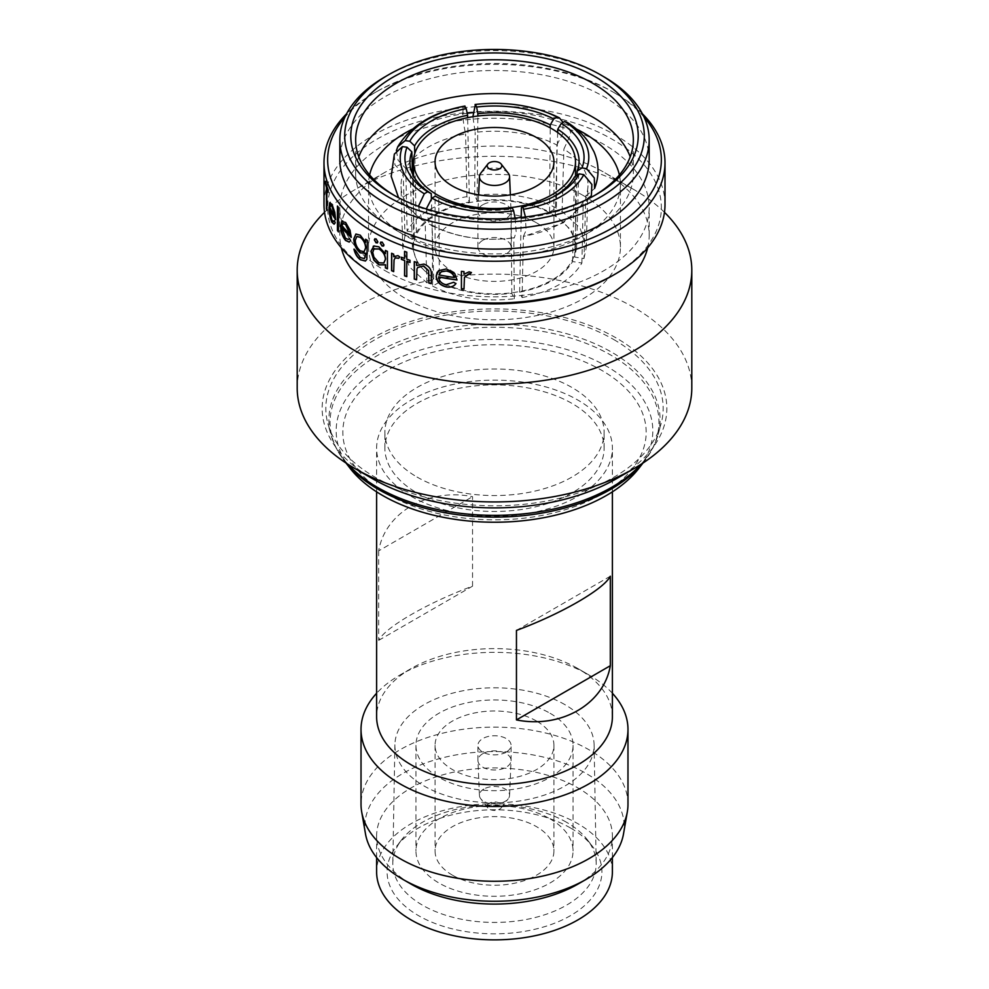 <?xml version="1.0" encoding="UTF-8"?>
<svg xmlns="http://www.w3.org/2000/svg" width="989" height="989" viewBox="0 0 989 989"><rect width="100%" height="100%" fill="white"/><g stroke="black" fill="none" stroke-linecap="round" stroke-linejoin="round"><path stroke-width="0.74" stroke-dasharray="4.95 3.71" d="M489.332 803.192A7.306 4.216 0 0 0 487.824 807.902A7.306 4.216 0 0 0 499.668 809.163A7.306 4.216 0 0 0 501.176 807.902A7.306 4.216 0 0 0 498.641 802.709A7.306 4.216 0 0 0 489.332 803.192M483.844 789.037A15.082 8.703 0 0 0 479.43 795.403A15.082 8.703 0 0 0 480.741 798.741A15.082 8.703 0 0 0 505.156 801.35A15.082 8.703 0 0 0 508.259 798.741A15.082 8.703 0 0 0 509.57 795.403A15.082 8.703 0 0 0 500.446 787.195A15.082 8.703 0 0 0 483.844 789.037M482.793 753.68A16.566 9.569 0 0 0 477.934 760.442A16.566 9.569 0 0 0 477.947 760.677A16.566 9.569 0 0 0 488.356 769.318A16.566 9.569 0 0 0 506.207 767.204A16.566 9.569 0 0 0 511.053 760.677A16.566 9.569 0 0 0 511.066 760.442A16.566 9.569 0 0 0 500.842 751.603A16.566 9.569 0 0 0 482.793 753.68M506.207 752.085A16.566 9.569 180 0 1 488.158 754.15A16.566 9.569 180 0 1 477.934 745.323A16.566 9.569 180 0 1 482.793 738.56A16.566 9.569 180 0 1 500.842 736.484A16.566 9.569 180 0 1 511.066 745.323A16.566 9.569 180 0 1 506.207 752.085M482.793 240.327A16.566 9.569 0 0 0 477.934 247.089A16.566 9.569 0 0 0 488.158 255.928A16.566 9.569 0 0 0 506.207 253.852A16.566 9.569 0 0 0 511.066 247.089A16.566 9.569 0 0 0 500.842 238.25A16.566 9.569 0 0 0 482.793 240.327M482.793 204.748A16.566 9.569 0 0 0 477.947 211.275A16.566 9.569 0 0 0 477.934 211.51A16.566 9.569 0 0 0 488.158 220.349A16.566 9.569 0 0 0 506.207 218.272A16.566 9.569 0 0 0 511.066 211.51A16.566 9.569 0 0 0 511.053 211.275A16.566 9.569 0 0 0 500.644 202.634A16.566 9.569 0 0 0 482.793 204.748M508.259 173.211A15.082 8.703 0 0 0 483.844 170.603A15.082 8.703 0 0 0 480.741 173.211M407.097 231.154L416.406 232.6C420.436 225.319 427.112 218.977 436.433 213.562C445.816 208.185 456.807 204.327 469.392 202.003L466.907 196.626C452.653 199.222 440.229 203.561 429.622 209.631C419.101 215.75 411.597 222.933 407.097 231.154L405.787 168.39A90.976 51.23 -1.2 0 1 428.324 147.077A90.976 51.23 -1.2 0 1 465.596 133.861C462.123 117.765 461.925 108.506 465.015 106.083M466.907 196.626L465.596 133.861M416.406 232.6L414.75 153.629M437.225 280.147A80.987 46.755 0 0 0 525.493 290.284A80.987 46.755 0 0 0 575.487 247.089A80.987 46.755 0 0 0 551.775 214.02A80.987 46.755 0 0 0 463.507 203.882A80.987 46.755 0 0 0 413.513 247.089A80.987 46.755 0 0 0 437.225 280.147M536.52 222.822A59.439 34.318 0 0 0 471.753 215.392A59.439 34.318 0 0 0 435.061 247.089A59.439 34.318 0 0 0 452.48 271.357A59.439 34.318 0 0 0 517.247 278.787A59.439 34.318 0 0 0 553.939 247.089A59.439 34.318 0 0 0 536.52 222.822M639.03 468.143A158.327 91.408 0 0 0 606.455 366.19A158.327 91.408 0 0 0 404.711 355.533A158.327 91.408 0 0 0 349.97 468.143M387.255 494.191A151.676 87.564 0 0 0 601.745 494.191A151.676 87.564 0 0 0 601.745 370.356A151.676 87.564 0 0 0 387.255 370.356A151.676 87.564 0 0 0 387.255 494.191M613.773 339.548A168.686 97.392 180 0 1 661.085 423.712A168.686 97.392 180 0 1 546.571 501.04A168.686 97.392 180 0 1 375.227 477.279A168.686 97.392 180 0 1 327.915 423.712A168.686 97.392 180 0 1 417.865 321.648A168.686 97.392 180 0 1 613.773 339.548M394.636 195.599A138.843 80.158 0 0 0 396.317 196.601L392.88 194.61L396.317 196.601A138.843 80.158 0 0 0 396.329 196.601A138.843 80.158 0 0 0 592.683 196.601A138.843 80.158 0 0 0 594.364 195.599M369.614 174.942A125.937 72.704 0 0 0 368.563 184.263A125.937 72.704 0 0 0 405.453 235.679L396.329 230.412A138.843 80.158 0 0 0 396.329 230.412A138.843 80.158 0 0 0 592.683 230.412A138.843 80.158 0 0 0 633.343 173.73A138.843 80.158 0 0 0 630.216 156.818M358.784 156.818A138.843 80.158 0 0 0 355.657 173.73A138.843 80.158 0 0 0 396.317 230.412L405.453 235.679A125.937 72.704 0 0 0 583.547 235.679A125.937 72.704 0 0 0 620.437 184.263A125.937 72.704 0 0 0 619.386 174.942M576.414 129.04A125.937 72.704 0 0 0 472.804 112.647M467.179 113.29A125.937 72.704 0 0 0 412.425 129.126M374.571 248.536L372.915 252.294L374.102 257.053L379.096 262.654L383.893 262.938M373.261 246.273L379.084 246.743L385.574 253.555M616.357 478.763A172.333 99.493 0 0 0 616.357 338.053A172.333 99.493 0 0 0 372.643 338.053A172.333 99.493 0 0 0 372.643 478.763M691.806 388.022A197.305 113.908 0 0 0 634.011 307.48A197.305 113.908 0 0 0 418.99 282.78A197.305 113.908 0 0 0 297.195 388.022M664.472 212.338A197.305 113.908 0 0 0 634.011 189.641L634.011 189.641A197.305 113.908 0 0 0 354.989 189.641A197.305 113.908 0 0 0 324.528 212.338M647.671 247.806A154.68 89.307 0 0 0 649.18 235.382A154.68 89.307 0 0 0 603.871 172.234L634.011 189.641L603.871 172.234A154.68 89.307 0 0 0 385.129 172.234A154.68 89.307 0 0 0 339.82 235.382A154.68 89.307 0 0 0 341.329 247.806M385.129 270.677A154.68 89.307 0 0 0 553.692 290.037A154.68 89.307 0 0 0 649.18 207.542A154.68 89.307 0 0 0 603.871 144.394A154.68 89.307 0 0 0 435.308 125.034A154.68 89.307 0 0 0 339.82 207.542A154.68 89.307 0 0 0 385.129 270.677M612.488 275.647A166.857 96.329 0 0 0 612.488 139.424A166.857 96.329 0 0 0 376.512 139.424A166.857 96.329 0 0 0 376.512 275.647M665.004 204.55A170.504 98.443 0 0 0 615.071 134.949A170.504 98.443 0 0 0 429.251 113.599A170.504 98.443 0 0 0 323.996 204.55M642.43 113.834A170.504 98.443 0 0 0 615.071 93.176L615.071 93.176A170.504 98.443 0 0 0 373.929 93.176A170.504 98.443 0 0 0 346.57 113.834M644.012 117.048A166.857 96.329 0 0 0 612.488 91.693L615.071 93.176L612.488 91.693A166.857 96.329 0 0 0 376.512 91.693A166.857 96.329 0 0 0 344.988 117.048M649.18 159.81A154.68 89.307 0 0 0 603.871 96.662A154.68 89.307 0 0 0 435.308 77.303A154.68 89.307 0 0 0 339.82 159.81M583.547 195.674A125.937 72.704 0 0 0 446.311 179.911A125.937 72.704 0 0 0 368.563 247.089A125.937 72.704 0 0 0 405.453 298.505A125.937 72.704 0 0 0 542.689 314.255A125.937 72.704 0 0 0 620.437 247.089A125.937 72.704 0 0 0 583.547 195.674M452.48 875.191A59.439 34.318 180 0 1 435.061 850.936A59.439 34.318 180 0 1 471.753 819.226A59.439 34.318 180 0 1 536.52 826.668A59.439 34.318 180 0 1 553.939 850.936A59.439 34.318 180 0 1 517.247 882.633A59.439 34.318 180 0 1 452.48 875.191M536.52 721.055A59.439 34.318 0 0 0 471.753 713.613A59.439 34.318 0 0 0 435.061 745.323A59.439 34.318 0 0 0 452.48 769.578A59.439 34.318 0 0 0 517.247 777.02A59.439 34.318 0 0 0 553.939 745.323A59.439 34.318 0 0 0 536.52 721.055M550.045 713.254A78.551 45.358 180 0 1 573.051 745.323A78.551 45.358 180 0 1 524.566 787.219A78.551 45.358 180 0 1 438.955 777.391A78.551 45.358 180 0 1 415.949 745.323A78.551 45.358 180 0 1 464.434 703.414A78.551 45.358 180 0 1 550.045 713.254M550.045 818.855A78.551 45.358 180 0 1 573.051 850.936A78.551 45.358 180 0 1 524.566 892.832A78.551 45.358 180 0 1 438.955 883.004A78.551 45.358 180 0 1 415.949 850.936A78.551 45.358 180 0 1 464.434 809.027A78.551 45.358 180 0 1 550.045 818.855M570.455 827.954A107.418 62.023 0 0 0 396.441 846.497A107.418 62.023 0 0 0 418.545 915.666A107.418 62.023 0 0 0 555.41 922.898A107.418 62.023 0 0 0 592.559 846.497A107.418 62.023 0 0 0 570.455 827.954M566.413 822.205A101.694 58.71 0 0 0 401.67 839.748A101.694 58.71 0 0 0 392.806 863.125A101.694 58.71 0 0 0 422.587 905.232A101.694 58.71 0 0 0 533.899 917.841A101.694 58.71 0 0 0 596.194 863.125A101.694 58.71 0 0 0 587.33 839.748A101.694 58.71 0 0 0 566.413 822.205M577.86 884.141A117.889 68.068 0 0 0 612.389 836.014A117.889 68.068 0 0 0 577.86 787.887A117.889 68.068 0 0 0 449.389 773.126A117.889 68.068 0 0 0 376.611 836.014A117.889 68.068 0 0 0 411.14 884.141M623.515 833.851A129.658 74.855 0 0 0 586.18 773.472A129.658 74.855 0 0 0 438.98 758.761A129.658 74.855 0 0 0 365.485 833.851M612.389 871.816A117.889 68.068 0 0 0 577.86 823.689A117.889 68.068 0 0 0 449.389 808.928A117.889 68.068 0 0 0 376.611 871.816M627.978 804.193A133.478 77.068 0 0 0 588.888 749.699A133.478 77.068 0 0 0 443.418 732.997A133.478 77.068 0 0 0 361.022 804.193M612.389 716.679A117.889 68.068 0 0 0 577.86 668.552L588.888 674.918A133.478 77.068 0 0 0 400.112 674.918A133.478 77.068 0 0 0 376.611 693.264M612.389 693.264A133.478 77.068 0 0 0 588.888 674.918L577.86 668.552A117.889 68.068 0 0 0 411.14 668.552A117.889 68.068 0 0 0 376.611 716.679M411.14 496.317A117.889 68.068 0 0 0 539.611 511.066A117.889 68.068 0 0 0 612.389 448.19A117.889 68.068 0 0 0 577.86 400.063A117.889 68.068 0 0 0 449.389 385.302A117.889 68.068 0 0 0 376.611 448.19A117.889 68.068 0 0 0 411.14 496.317M564.929 704.65A99.605 57.51 0 0 0 456.844 692.077A99.605 57.51 0 0 0 394.895 744.729A99.605 57.51 0 0 0 424.071 785.983A99.605 57.51 0 0 0 533.083 798.333A99.605 57.51 0 0 0 594.105 744.729A99.605 57.51 0 0 0 564.929 704.65M416.987 492.93A109.606 63.284 0 0 0 536.446 506.652A109.606 63.284 0 0 0 604.106 448.19A109.606 63.284 0 0 0 572.013 403.438A109.606 63.284 0 0 0 452.554 389.715A109.606 63.284 0 0 0 384.894 448.19A109.606 63.284 0 0 0 416.987 492.93M416.987 477.019A109.606 63.284 0 0 0 536.446 490.742A109.606 63.284 0 0 0 604.106 432.28A109.606 63.284 0 0 0 572.013 387.527A109.606 63.284 0 0 0 452.554 373.805A109.606 63.284 0 0 0 384.894 432.28A109.606 63.284 0 0 0 416.987 477.019M378.676 550.861L378.676 640.365C385.154 627.323 427.977 602.598 472.544 586.168L472.544 496.663C427.977 487.725 385.154 512.438 378.676 550.861L472.544 496.663M610.324 576.216L516.456 630.413M378.676 640.365L472.544 586.168M385.129 76.771A154.68 89.307 180 0 1 603.871 76.771M463.989 271.629L464.039 274.064L469.169 271.678L471.333 272.581M464.496 277.143L463.989 289.072M461.455 271.209L461.455 271.209A170.269 98.307 0 0 0 464.039 271.493M437.225 272.185L438.572 270.578L446.509 268.785L454.804 273.496L457.017 279.998M438.72 276.833C439.091 280.876 441.564 283.484 446.138 284.634L453.704 282.149L455.978 283.46M439.561 273.52L438.98 274.744A170.269 98.307 0 0 0 454.52 277.377M416.604 262.357L416.715 265.373L424.021 263.964C429.411 266.053 431.859 269.601 431.365 274.608L431.266 283.645M417.853 267.376L417.086 268.785L416.604 279.788M414.403 261.689L414.403 261.529A170.269 98.307 0 0 0 416.715 262.221M406.788 252.158L406.912 259.081A170.269 98.307 0 0 0 410.138 260.169L410.015 262.431M406.912 261.22L406.788 276.636M401.522 257.301L401.522 257.128A170.269 98.307 0 0 0 404.674 258.29M404.674 251.416L404.674 251.255A170.269 98.307 0 0 0 406.912 252.047M393.684 254.173L393.82 256.621L398.073 255.496L399.952 256.831L398.629 258.339M395.279 257.832L394.203 259.81L393.684 271.616M391.731 253.332L391.731 253.159A170.269 98.307 0 0 0 393.82 254.062M385.574 250.514L385.574 250.328A170.269 98.307 0 0 0 387.601 251.293L387.601 268.736M377.835 241.835L377.341 242.935M374.497 239.783L376.24 238.769L378.008 241.724L376.24 242.75M383.979 245L383.584 246.038M380.481 243.047L382.298 241.984L384.14 244.889M367.364 240.376L367.549 254.124L367.03 259.143L365.497 260.985M354.235 249.426L354.161 249.104A170.269 98.307 0 0 0 355.657 250.341L360.453 257.424L364.484 258.599M365.819 253.246L364.966 253.827M355.978 234.01L360.453 235.085L365.819 242.206M365.819 239.363L365.819 239.153A170.269 98.307 0 0 0 367.549 240.29M357.017 236.445L355.434 240.253C355.669 244.642 357.35 248.128 360.478 250.712L364.113 251.701M350.65 240.562L349.265 242.033M341.959 221.388L345.841 222.401L350.217 230.103L351.256 237.36M342.021 227.705L345.643 238.114L348.388 239.425M349.476 238.534L350.848 240.488M343.084 223.514L342.145 225.715A170.269 98.307 0 0 0 350.057 233.861M338.473 207.443L338.473 231.921M337.657 206.355L337.657 205.996A170.269 98.307 0 0 0 338.695 207.381M335.197 222.809L334.208 224.182M329.869 202.819L332.193 204.191L334.999 212.301L335.605 219.657M329.918 209.136L332.081 219.879L333.676 221.474M334.455 220.782L335.419 222.76M330.709 204.983L329.992 207.146A170.269 98.307 0 0 0 334.9 216.059M326.877 209.483A170.269 98.307 0 0 0 327.124 210.237L326.877 210.261M327.124 188.812L327.124 210.237M328.163 191.792A170.269 98.307 0 0 0 328.397 192.41L328.163 192.447M325.702 182.285L325.702 181.247A170.269 98.307 0 0 0 328.397 189.962L328.163 189.999M328.397 189.962L328.397 192.41M437.039 197.071L438.757 197.973A81.358 48.523 -0.5 0 0 439.475 198.356A81.358 48.523 -0.5 0 0 511.14 209.173L512.376 208.073M432.601 286.118C456.275 298.023 483.497 302.226 514.305 298.752L511.808 293.387C484.548 296.391 460.417 292.657 439.413 282.186L432.601 286.118L432.131 225.146A90.976 54.259 -0.5 0 0 513.823 237.78L514.317 237.855C482.768 241.872 454.421 237.36 429.251 224.33L426.271 208.963M515.096 218.05L516.171 231.834L514.317 237.855M432.131 225.146L429.251 224.33M405.008 235.654L402.795 248.091L409.446 266.931L426.902 282.817L433.714 278.886L418.285 264.731L412.413 247.992L414.317 237.1L405.008 235.654L403.215 173.916A90.976 52.973 -1.7 0 0 401.002 186.501A90.976 52.973 -1.7 0 0 425.109 221.091L421.92 220.09L401.25 201.694L398.542 197.701M418.421 206.33L421.92 220.09M403.215 173.916L394.895 164.73L394.351 154.099M396.391 150.687L398.134 160.329L405.787 168.39M556.399 208.061C532.725 196.156 505.503 191.94 474.695 195.426L477.193 200.792C504.452 197.775 528.583 201.509 549.587 211.992L556.399 208.061L556.869 145.012A90.976 50.76 0.4 0 0 475.177 132.378L472.878 116.727M556.869 145.012L562.889 133.367L563.062 122.413M583.992 258.525L586.205 247.843L580.123 228.063L562.098 211.349L555.286 215.281L571.222 230.177L576.587 247.745L574.683 257.078L583.992 258.525L585.785 196.23A90.976 52.046 1.6 0 0 587.998 185.697A90.976 52.046 1.6 0 0 563.891 149.067L570.925 133.651L567.426 122.488M585.785 196.23L594.562 188.466M521.413 207.591A81.358 48.102 1.2 0 0 551.429 197.825A81.358 48.102 1.2 0 0 553.061 196.947M522.093 297.553C551.775 291.668 571.716 280.159 581.903 263.025L572.594 261.578C563.483 276.722 545.817 286.921 519.608 292.175L522.093 297.553L523.404 236.297A90.976 53.789 1.2 0 0 583.213 201.768L591.422 195.253M523.404 236.297L526.086 230.425L525.431 216.962M514.305 298.752L513.823 237.78M511.808 293.387L511.14 209.173M439.413 282.186L438.757 197.973M426.902 282.817L425.109 221.091M433.714 278.886L431.389 198.851M414.317 237.1L412.475 173.78M469.392 202.003L467.636 117.679M474.695 195.426L475.177 132.378M477.193 200.792L477.835 116.034M549.587 211.992L550.23 127.865M562.098 211.349L563.891 149.067M555.286 215.281L557.672 132.526M574.683 257.078L577.044 175.276M581.903 263.025L583.213 201.768M572.594 261.578L574.411 176.994M519.608 292.175L521.203 217.469M642.875 463.112A164.434 94.932 0 0 0 644.605 460.948A164.434 94.932 0 0 0 610.769 355.063A164.434 94.932 0 0 0 401.25 343.999A164.434 94.932 0 0 0 344.395 460.948A164.434 94.932 0 0 0 346.125 463.112M640.983 464.336A165.596 95.612 0 0 0 658.044 434.764A165.596 95.612 0 0 0 611.598 352.146A165.596 95.612 0 0 0 419.274 334.579A165.596 95.612 0 0 0 330.956 434.764A165.596 95.612 0 0 0 348.017 464.336M487.824 807.902L480.741 798.741M479.43 795.403L477.947 760.677M477.934 760.442L477.934 745.323M477.934 247.089L477.934 211.51M478.639 194.858L477.947 211.275M575.487 247.089L575.487 176.289M435.061 247.089L435.061 161.788M642.986 463.037L644.605 460.948C650.997 452.702 655.472 443.974 658.044 434.764L661.085 423.712M355.657 173.73L355.657 139.919M649.18 235.382L649.18 207.542M368.563 247.089L368.563 184.263M435.061 745.323L435.061 850.936M573.051 745.323L573.051 850.936M401.67 839.748L396.441 846.497M612.389 857.562L612.389 836.014M612.389 491.842L612.389 448.19M394.895 744.729L392.806 863.125M604.106 448.19L604.106 432.28M384.894 448.19L384.894 432.28M594.105 744.729L596.194 863.125M376.611 491.842L376.611 448.19M411.14 668.552L400.112 674.918M376.611 857.562L376.611 836.014M587.33 839.748L592.559 846.497M415.949 745.323L415.949 850.936M553.939 745.323L553.939 850.936M620.437 247.089L620.437 184.263M376.512 91.693L373.929 93.176M339.82 235.382L339.82 207.542M385.129 172.234L354.989 189.641M633.343 173.73L633.343 139.919M583.547 235.679L592.683 230.412M592.683 196.601L596.12 194.61M346.014 463.037L344.395 460.948C338.003 452.702 333.528 443.974 330.956 434.764L327.915 423.712M553.939 247.089L553.939 161.788M439.475 198.356L436.198 196.638M551.429 197.825L554.78 196.082M589.877 198.01L563.322 222.834L523.96 236.359M413.513 247.089L413.513 175.894M412.413 247.992L409.941 162.876M402.795 248.091L401.002 186.501M576.587 247.745L579.059 161.85M586.205 247.843L587.998 185.697M510.361 194.858L511.053 211.275M511.066 247.089L511.066 211.51M511.066 760.442L511.066 745.323M509.57 795.403L511.053 760.677M501.176 807.902L508.259 798.741"/><path stroke-width="1.48" d="M487.824 164.05L480.741 173.211A15.082 8.703 0 0 0 479.43 176.549A15.082 8.703 0 0 0 488.554 184.758A15.082 8.703 0 0 0 505.156 182.916A15.082 8.703 0 0 0 509.57 176.549A15.082 8.703 0 0 0 508.259 173.211L501.176 164.05A7.306 4.216 0 0 0 489.332 162.789A7.306 4.216 0 0 0 487.824 164.05A7.306 4.216 0 0 0 490.359 169.243A7.306 4.216 0 0 0 499.668 168.748A7.306 4.216 0 0 0 501.176 164.05M414.75 153.629L414.589 145.915L409.792 141.242A86.228 48.548 178.8 0 1 431.093 121.153A86.228 48.548 178.8 0 1 466.239 108.654L467.587 115.317A81.358 45.815 -1.2 0 0 434.628 127.062A81.358 45.815 -1.2 0 0 414.589 145.915M437.225 194.858A80.987 46.755 0 0 0 525.493 204.995A80.987 46.755 0 0 0 575.487 161.788A80.987 46.755 0 0 0 551.775 128.731A80.987 46.755 0 0 0 463.507 118.593A80.987 46.755 0 0 0 413.513 161.788A80.987 46.755 0 0 0 437.225 194.858M536.52 137.533A59.439 34.318 0 0 0 471.753 130.091A59.439 34.318 0 0 0 435.061 161.788A59.439 34.318 0 0 0 452.48 186.056A59.439 34.318 0 0 0 517.247 193.498A59.439 34.318 0 0 0 553.939 161.788A59.439 34.318 0 0 0 536.52 137.533M346.014 463.037L349.97 468.143A158.327 91.408 0 0 0 382.545 495.452A158.327 91.408 0 0 0 639.03 468.143L642.986 463.037M388.578 197.095A149.809 86.488 0 0 0 600.422 197.095A149.809 86.488 0 0 0 600.434 74.781A149.809 86.488 0 0 0 600.422 74.781L603.871 76.771A154.68 89.307 180 0 1 649.18 139.919A154.68 89.307 180 0 1 553.692 222.414A154.68 89.307 180 0 1 385.129 203.066A154.68 89.307 180 0 1 339.82 139.919A154.68 89.307 180 0 1 385.129 76.771L388.566 74.781A149.809 86.488 0 0 0 388.578 197.095M392.88 194.61L392.88 194.61A143.714 82.977 180 0 1 392.88 77.266A143.714 82.977 180 0 1 596.12 77.266A143.714 82.977 180 0 1 596.12 194.61A143.714 82.977 180 0 1 392.88 194.61M594.364 195.599A138.843 80.158 0 0 0 633.343 139.919A138.843 80.158 0 0 0 592.671 83.237A138.843 80.158 0 0 0 441.366 65.855A138.843 80.158 0 0 0 355.657 139.919A138.843 80.158 0 0 0 394.636 195.599M630.216 156.818A138.843 80.158 0 0 0 592.671 117.048A138.843 80.158 0 0 0 455.274 96.835A138.843 80.158 0 0 0 358.784 156.818M619.386 174.942A125.937 72.704 0 0 0 583.547 132.86A125.937 72.704 0 0 0 576.414 129.04M472.804 112.647A125.937 72.704 0 0 0 467.179 113.29M412.425 129.126A125.937 72.704 0 0 0 369.614 174.942M372.742 252.393L373.929 257.152L378.923 262.765L383.819 262.987L385.413 259.205C385.018 254.766 382.867 251.367 378.948 249.005L373.929 249.005L372.742 252.393M385.413 267.883L385.413 264.867L378.861 264.867L373.929 260.255L370.924 251.28L373.929 245.989L378.911 246.842L385.413 253.666L385.413 250.44A170.504 98.443 0 0 0 387.441 251.404L387.441 268.847A170.504 98.443 0 0 1 385.413 267.883L385.574 264.755L379.022 264.768L374.102 260.156L371.098 251.181L374.102 245.89M324.528 212.338A197.305 113.908 0 0 0 297.195 270.182L297.195 388.022A197.305 113.908 0 0 0 354.989 468.576L372.643 478.763A172.333 99.493 0 0 0 616.357 478.763L634.011 468.576A197.305 113.908 0 0 0 691.806 388.022L691.806 270.182A197.305 113.908 0 0 0 664.472 212.338M372.643 478.763L354.989 468.576A197.305 113.908 0 0 0 634.011 468.576M297.195 270.182A197.305 113.908 0 0 0 354.989 350.736A197.305 113.908 0 0 0 570.01 375.424A197.305 113.908 0 0 0 691.806 270.182M341.329 247.806A154.68 89.307 0 0 0 385.129 298.53A154.68 89.307 0 0 0 543.579 320.065A154.68 89.307 0 0 0 647.671 247.806M376.512 275.659L373.929 274.163L376.512 275.647A166.857 96.329 0 0 0 376.512 275.659A166.857 96.329 0 0 0 612.488 275.647L615.071 274.163A170.504 98.443 0 0 0 665.004 204.55L665.004 162.789A170.504 98.443 0 0 0 642.43 113.834M346.57 113.834A170.504 98.443 0 0 0 323.996 162.789L323.996 204.55A170.504 98.443 0 0 0 373.929 274.163A170.504 98.443 0 0 0 615.071 274.163M461.418 271.357A170.504 98.443 0 0 0 463.989 271.629L463.989 274.2L469.132 271.827L471.394 272.605L469.96 274.349L468.638 273.916L464.447 277.279L463.989 289.072A170.504 98.443 0 0 1 461.418 288.788L461.418 271.357L461.455 288.652A170.269 98.307 0 0 0 463.989 288.936M453.654 282.285L455.917 283.608C453.84 286.526 450.65 287.651 446.373 286.971C440.018 285.364 436.606 281.729 436.174 276.055L438.486 270.702L446.435 268.921L454.755 273.632L457.017 279.998A170.504 98.443 0 0 1 438.646 276.969C439.005 281.012 441.477 283.608 446.064 284.77L453.654 282.285M414.28 261.652A170.504 98.443 0 0 0 416.604 262.357L416.604 265.497L423.922 264.088C429.313 266.177 431.76 269.725 431.266 274.744L431.266 283.645A170.504 98.443 0 0 1 428.843 283.077L428.558 270.838L423.515 266.115L417.791 267.438L416.975 268.909L416.604 279.788A170.504 98.443 0 0 1 414.28 279.096L414.28 261.652M404.55 260.552A170.504 98.443 0 0 1 401.386 259.39L401.386 257.251A170.504 98.443 0 0 0 404.55 258.413L404.55 251.367A170.504 98.443 0 0 0 406.788 252.158L406.788 259.205A170.504 98.443 0 0 0 410.015 260.292L410.015 262.431A170.504 98.443 0 0 1 406.788 261.343L406.788 276.636A170.504 98.443 0 0 1 404.55 275.844L404.674 260.428L404.674 275.733A170.269 98.307 0 0 0 406.788 276.475M394.487 255.966L393.684 256.744L397.937 255.607L399.816 256.942L398.629 258.339L395.204 257.894L394.055 259.922L393.684 271.616A170.504 98.443 0 0 1 391.582 270.702L391.582 253.271A170.504 98.443 0 0 0 393.684 254.173L393.684 256.744L394.413 256.015M377.835 241.835L376.067 242.849L374.337 239.882L376.067 238.868L377.835 241.835L377.341 242.935M377.415 242.886L376.24 242.75L374.337 239.882L374.831 238.769M383.979 245L382.137 246.076L380.32 243.146L382.137 242.095L383.979 245L383.497 246.1M383.584 246.038L382.298 245.964L380.32 243.146L380.814 242.045M323.996 162.789A170.504 98.443 0 0 0 373.929 232.39A170.504 98.443 0 0 0 559.749 253.74A170.504 98.443 0 0 0 665.004 162.789M344.988 117.048A166.857 96.329 0 0 0 376.512 227.927A166.857 96.329 0 0 0 591.805 238.052A166.857 96.329 0 0 0 644.012 117.048M339.82 139.919L339.82 159.81A154.68 89.307 0 0 0 385.129 222.945A154.68 89.307 0 0 0 553.692 242.305A154.68 89.307 0 0 0 649.18 159.81L649.18 139.919M376.611 693.264A133.478 77.068 0 0 0 361.022 729.412L361.022 804.193A133.478 77.068 0 0 0 361.677 811.845L365.485 833.851A129.658 74.855 0 0 0 402.82 879.345L411.14 884.141A117.889 68.068 0 0 0 577.86 884.141L586.18 879.345A129.658 74.855 0 0 0 623.515 833.851L627.323 811.845A133.478 77.068 0 0 0 627.978 804.193L627.978 729.412A133.478 77.068 0 0 0 612.389 693.264M411.14 884.141L402.82 879.345A129.658 74.855 0 0 0 586.18 879.345M376.611 857.562L376.611 871.816A117.889 68.068 0 0 0 411.14 919.943A117.889 68.068 0 0 0 539.611 934.692A117.889 68.068 0 0 0 612.389 871.816L612.389 857.562M361.677 811.845A133.478 77.068 0 0 0 400.112 858.687A133.478 77.068 0 0 0 539.388 876.773A133.478 77.068 0 0 0 627.323 811.845M376.611 491.842L376.611 716.679A117.889 68.068 0 0 0 411.14 764.806A117.889 68.068 0 0 0 539.611 779.567A117.889 68.068 0 0 0 612.389 716.679L612.389 491.842M361.022 729.412A133.478 77.068 0 0 0 400.112 783.906A133.478 77.068 0 0 0 545.582 800.608A133.478 77.068 0 0 0 627.978 729.412M610.324 576.216L610.324 665.721C603.846 704.131 561.023 728.856 516.456 719.918L516.456 630.413C561.023 613.984 603.846 589.259 610.324 576.216M610.324 665.721L516.456 719.918M603.871 76.771L600.434 74.781A149.809 86.488 0 0 0 388.566 74.781M373.162 246.323L373.929 245.989M326.877 188.85L326.877 210.261A170.504 98.443 0 0 1 326.419 208.766L326.419 187.354A170.504 98.443 0 0 1 325.468 183.719L325.468 181.271A170.504 98.443 0 0 0 328.163 189.999L328.163 192.447A170.504 98.443 0 0 1 326.877 188.85L327.124 188.812A170.269 98.307 0 0 0 328.163 191.792M334.208 224.182L332.18 222.204C330.277 218.062 329.312 213.08 329.263 207.27L329.634 202.844L331.97 204.228L334.777 212.351L335.605 219.657A170.504 98.443 0 0 1 329.683 209.173L331.847 219.929L333.553 221.511L334.381 220.547L335.197 222.809L334.109 224.206L331.945 222.241C330.042 218.099 329.077 213.117 329.028 207.294L330.19 202.337M337.434 206.046A170.504 98.443 0 0 0 338.473 207.443L338.473 231.921A170.504 98.443 0 0 1 337.434 230.524L337.434 206.046M349.265 242.033L345.804 240.414C342.664 236.569 341.02 231.735 340.884 225.937L341.737 221.449L345.631 222.463L350.007 230.177L351.256 237.36A170.504 98.443 0 0 1 341.811 227.767L345.433 238.176L348.276 239.462L349.414 238.423L350.65 240.562L349.179 242.07L345.594 240.488C342.454 236.643 340.809 231.809 340.661 225.999L342.553 220.893M364.484 258.599L365.819 253.246L360.206 252.887C356.201 249.352 354.037 244.728 353.741 239.004L355.879 234.047L360.256 235.172L365.633 242.293L365.633 239.239A170.504 98.443 0 0 0 367.364 240.376L366.857 259.242L365.411 261.034L360.416 259.761C357.276 257.499 355.113 253.975 353.951 249.179A170.504 98.443 0 0 0 355.459 250.427L360.256 257.511L364.397 258.648L365.633 254.247L365.633 253.345L364.867 253.876M471.419 272.47L464.447 277.279M455.978 283.46C453.902 286.39 450.724 287.515 446.447 286.835C440.093 285.228 436.693 281.581 436.26 275.919L437.225 272.185M438.646 276.969L438.72 276.833A170.269 98.307 0 0 0 457.005 279.85M441.391 271.654L438.906 274.88A170.504 98.443 0 0 0 454.458 277.513L454.52 277.377C453.395 273.904 450.761 271.765 446.632 270.949L441.391 271.654L439.561 273.52M446.632 270.949L441.317 271.777M454.458 277.513C453.333 274.04 450.712 271.901 446.571 271.085M428.843 283.077L428.942 282.941A170.269 98.307 0 0 0 431.266 283.497M428.942 282.941L428.645 270.702L423.613 265.992L417.853 267.376M414.28 279.096L414.403 278.972A170.269 98.307 0 0 0 416.604 279.64M414.403 278.972L414.403 261.689M406.788 261.343L406.912 261.22A170.269 98.307 0 0 0 410.015 262.27M401.386 259.39L401.522 259.266A170.269 98.307 0 0 0 404.674 260.428M401.522 259.266L401.522 257.301M404.55 258.413L404.674 251.416M398.765 258.216L395.279 257.832M391.582 270.702L391.731 270.59A170.269 98.307 0 0 0 393.684 271.443M391.731 270.59L391.731 253.332M385.574 267.772A170.269 98.307 0 0 0 387.441 268.662M385.413 253.666L385.574 250.514M383.893 262.938L385.574 259.093C385.178 254.655 383.027 251.255 379.108 248.894L374.102 248.907M373.929 249.005L374.571 248.536M374.497 239.783L374.918 238.72M380.481 243.047L380.889 241.996M365.497 260.985L360.602 259.674C357.462 257.412 355.311 253.889 354.161 249.104M365.819 253.246L360.404 252.801C356.386 249.265 354.235 244.642 353.951 238.93L355.978 234.01M365.633 242.293L365.819 239.363M364.113 251.701L365.819 247.782C365.534 243.455 363.791 239.981 360.577 237.323L357.017 236.445M355.236 240.327C355.484 244.728 357.165 248.227 360.293 250.798L364.026 251.75L365.633 247.868C365.349 243.554 363.606 240.067 360.392 237.409L356.893 236.482L355.236 240.327M341.959 221.388L342.664 220.856M341.811 227.767L342.021 227.705A170.269 98.307 0 0 0 351.243 237.088M348.388 239.425L349.476 238.534M349.846 233.936L345.903 224.602L343.084 223.514L341.934 225.776A170.504 98.443 0 0 0 349.846 233.936L345.693 224.676L343.294 223.452M337.434 230.524L337.657 230.474A170.269 98.307 0 0 0 338.473 231.574M337.657 230.474L337.657 206.355M329.683 209.173L329.918 209.136A170.269 98.307 0 0 0 335.592 219.261M333.676 221.474L334.455 220.782M332.242 206.404L330.425 205.032L329.757 207.183A170.504 98.443 0 0 0 334.665 216.109L332.242 206.404L330.66 204.995M334.665 216.109L332.007 206.441M326.877 209.483A170.269 98.307 0 0 1 326.654 208.753L326.419 208.766M325.702 182.285L325.468 183.719M325.702 183.694A170.269 98.307 0 0 0 326.654 187.329L326.419 187.354M326.654 208.753L326.654 187.329M426.271 208.963L431.909 198.159A90.976 54.259 -0.5 0 0 513.612 210.805L512.376 208.073A86.228 51.428 179.5 0 1 436.198 196.638A86.228 51.428 179.5 0 1 435.271 196.143L437.039 197.071M431.909 198.159L435.271 196.143M513.612 210.805L515.096 218.05M411.844 151.836A81.358 47.373 -1.7 0 0 409.941 162.876A81.358 47.373 -1.7 0 0 431.241 193.634L427.668 191.755A86.228 50.216 178.3 0 1 407.011 147.237L411.844 151.836L412.475 173.78M398.542 197.701L391.199 176.326L394.351 154.099L402.424 146.607L407.011 147.237M402.424 146.607A90.976 52.973 -1.7 0 0 424.318 193.77L418.421 206.33M427.668 191.755L424.318 193.77M465.015 106.083A90.976 51.23 -1.2 0 0 405.206 140.611L397.714 146.867C410.62 125.714 432.935 112.116 464.657 106.083L466.239 108.654M409.792 141.242L405.206 140.611M397.714 146.867L396.391 150.687M550.243 124.923A81.358 45.395 0.4 0 0 477.86 113.723L476.624 107.047A86.228 48.102 -179.6 0 1 553.729 118.977L550.243 124.923L550.23 127.865M563.062 122.413L559.378 117.839L557.091 117.122L553.729 118.977M557.091 117.122A90.976 50.76 0.4 0 0 475.388 104.488L472.878 116.727M476.624 107.047L475.388 104.488M577.156 171.06A81.358 46.532 1.6 0 0 579.059 161.85A81.358 46.532 1.6 0 0 557.759 129.262L561.332 123.365A86.228 49.326 -178.4 0 1 581.989 167.883L577.156 171.06L577.044 175.276M586.576 168.674A90.976 52.046 1.6 0 0 564.682 121.511L567.426 122.488C576.599 128.298 583.918 135.233 589.357 143.306L593.969 151.75C599.161 163.964 599.359 176.203 594.562 188.466L594.327 177.971L586.576 168.674L581.989 167.883M561.332 123.365L564.682 121.511M553.061 196.947A81.358 48.102 1.2 0 0 574.411 176.994L579.208 173.879A86.228 50.983 -178.8 0 1 554.78 196.082A86.228 50.983 -178.8 0 1 522.761 206.466L521.413 207.591L521.203 217.469M525.431 216.962L522.761 206.466M523.985 209.198A90.976 53.789 1.2 0 0 583.794 174.67L591.855 184.436L591.422 195.253L589.877 198.01M579.208 173.879L583.794 174.67M431.389 198.851L431.241 193.634M467.636 117.679L467.587 115.317M477.835 116.034L477.86 113.723M557.672 132.526L557.759 129.262M346.125 463.112A164.434 94.932 0 0 0 378.231 489.32A164.434 94.932 0 0 0 642.875 463.112M348.017 464.336A165.596 95.612 0 0 0 377.402 487.342A165.596 95.612 0 0 0 640.983 464.336M479.43 176.549L478.639 194.858M575.487 176.289L575.487 161.788M475.079 104.463C506.331 101.051 534.431 105.514 559.378 117.839M413.513 175.894L413.513 161.788M509.57 176.549L510.361 194.858"/></g></svg>
